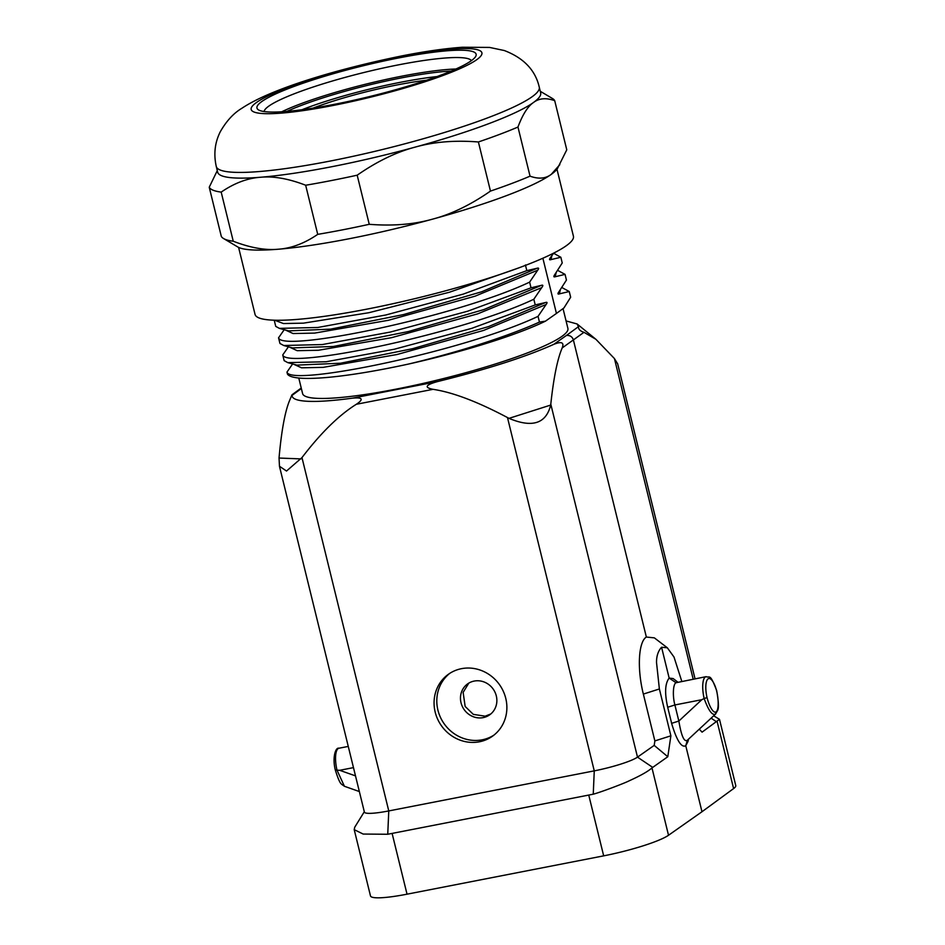 <?xml version="1.0" encoding="UTF-8"?>
<svg xmlns="http://www.w3.org/2000/svg" width="945" height="945" viewBox="0 0 945 945"><rect width="100%" height="100%" fill="white"/><g stroke="black" fill="none" stroke-linecap="round" stroke-linejoin="round"><path stroke-width="1.42" d="M693.193 679.183L614.439 358.568L617.628 363.801M687.771 739.852L687.346 740.266C684.156 742.321 681.333 735.919 678.853 721.047L701.792 699.713L704.155 698.52A19.006 6.178 -101 0 1 705.277 677.033A19.006 6.178 -101 0 1 706.139 676.655C709.707 678.345 709.789 672.379 716.676 690.606C718.602 701.533 718.921 708.124 717.657 710.404L715.53 714.03C712.353 715.837 708.561 710.664 704.155 698.52L707.037 697.599A16.632 5.398 -101 0 1 708.041 678.888A16.632 5.398 -101 0 1 716.582 690.76C718.732 699.607 718.826 709.99 716.145 711.833C713.451 713.829 709.282 706.458 707.037 697.599M676.065 682.727L669.154 678.085C665.02 683.4 664.524 693.11 667.69 707.25L671.647 723.327L678.841 721.047L674.895 704.958C672.474 696.311 673.005 683.767 676.065 682.727L706.139 676.655M687.346 740.266L685.763 745.735L687.877 741.73M671.6 723.327C676.726 740.502 681.451 747.967 685.763 745.735L701.981 811.743L733.603 788.579A53.452 7.442 -13.8 0 0 735.765 785.59L719.488 719.322L713.664 715.79M673.1 678.557L669.154 678.085L661.571 647.242L667.347 647.797L674.009 657.047L681.806 681.404M461.503 668.67A38.013 35.556 -125.6 0 0 448.32 674.34A38.013 35.556 -125.6 0 0 437.712 719.31A38.013 35.556 -125.6 0 0 479.458 741.778A38.013 35.556 -125.6 0 0 492.628 736.108A38.013 35.556 -125.6 0 0 503.236 691.138A38.013 35.556 -125.6 0 0 461.503 668.67M493.975 735.092A38.013 35.556 54.4 0 1 482.186 739.817A38.013 35.556 54.4 0 1 440.831 718.165A38.013 35.556 54.4 0 1 449.714 673.395M483.155 717.621A19.006 17.778 -125.6 0 0 489.746 714.786A19.006 17.778 -125.6 0 0 495.05 692.307A19.006 17.778 -125.6 0 0 474.177 681.073A19.006 17.778 -125.6 0 0 467.586 683.908A19.006 17.778 -125.6 0 0 462.294 706.387A19.006 17.778 -125.6 0 0 483.155 717.621M490.809 713.959L485.151 716.192L473.327 714.373L465.153 706.447L463.133 692.378L468.826 683.105M426.455 80.266A86.586 12.061 -13.8 0 0 396.746 85.003A86.586 12.061 -13.8 0 0 313.043 108.12M557.101 312.96A136.6 19.018 166.2 0 1 556.44 313.445L545.478 321.146C515.97 335.534 462.459 351.953 408.901 363.967C459.565 351.883 507.902 336.302 539.441 322.08L545.501 321.158M281.74 111.782A106.903 14.884 166.2 0 1 401.46 76.25A106.903 14.884 166.2 0 1 455.903 69.009M471.425 60.61A106.903 14.884 -13.8 0 0 398.648 64.827A106.903 14.884 -13.8 0 0 268.711 106.194A106.903 14.884 -13.8 0 0 264.08 111.545M471.295 60.716A112.845 15.711 -13.8 0 0 475.571 56.629A112.845 15.711 -13.8 0 0 398.955 57.893A112.845 15.711 -13.8 0 0 261.789 101.552A112.845 15.711 -13.8 0 0 258.576 109.927A112.845 15.711 -13.8 0 0 334.128 104.375A112.845 15.711 -13.8 0 0 471.295 60.716M216.275 166.497L217.669 172.203A166.296 23.152 -13.8 0 0 260.619 177.247C280.322 175.616 303.924 172.132 331.4 166.792A166.296 23.152 -13.8 0 0 414.855 147.196L415.127 147.125C470.421 132.028 517.258 114.357 533.535 102.45A166.296 23.152 -13.8 0 0 540.658 92.87L539.264 87.164A166.296 23.152 166.2 0 1 330.006 161.087A166.296 23.152 166.2 0 1 216.275 166.497C213.523 154.059 214.869 142.459 220.315 131.698C226.434 120.995 233.628 113.187 241.885 108.273C271.569 88.393 339.054 68.619 402.794 55.72C425.486 51.29 445.331 48.467 462.353 47.25L489.593 47.427L504.323 50.534C523.719 57.964 535.366 70.166 539.264 87.164M415.127 147.125C433.814 141.844 454.899 140.12 478.394 141.974L490.467 191.091C470.823 204.746 451.627 214.078 432.893 219.063A166.296 23.152 -13.8 0 0 551.207 174.412A166.296 23.152 -13.8 0 0 557.515 168.387L566.776 149.806L554.715 100.69A178.168 24.806 166.2 0 0 552.447 98.493L540.268 91.287M559.806 164.678L551.207 174.412C545.548 178.664 538.496 179.243 530.039 176.16L517.966 127.043C522.609 114.558 527.806 106.36 533.535 102.45C539.193 98.197 546.245 97.607 554.715 100.69M217.279 170.62L209.235 187.228L221.295 236.345A178.168 24.806 -13.8 0 0 223.563 238.542L237.727 246.94A166.296 23.152 -13.8 0 0 278.291 249.22A166.296 23.152 -13.8 0 0 432.491 219.169C413.804 224.437 392.73 226.162 369.247 224.308L357.186 175.191C376.854 161.512 396.085 152.18 414.855 147.196M490.467 191.091A178.168 24.806 -13.8 0 0 530.039 176.16M517.966 127.043A178.168 24.806 166.2 0 1 478.406 141.963M233.25 241.223L221.189 192.107C234.36 183.094 247.495 178.144 260.619 177.247C273.672 176.018 288.686 178.676 305.66 185.232L317.721 234.36C304.562 243.373 291.414 248.322 278.291 249.22C265.238 250.449 250.224 247.791 233.25 241.235A178.168 24.806 -13.8 0 1 223.563 238.542M221.189 192.107A178.168 24.806 166.2 0 1 209.235 187.228M357.186 175.191A178.18 24.806 166.2 0 1 330.797 180.66A178.18 24.806 166.2 0 1 305.66 185.244M317.721 234.36A178.168 24.806 -13.8 0 0 342.858 229.789A178.168 24.806 -13.8 0 0 369.247 224.308M238.589 247.389L255.055 314.425A163.922 22.822 -13.8 0 0 367.156 309.086A163.922 22.822 -13.8 0 0 573.426 236.226L556.959 169.19M553.711 253.118L550.144 257.997M550.462 257.595C549.116 259.485 549.281 260.159 550.959 259.615L551.856 255.776M550.959 259.615L560.834 257.264L554.136 253.52M560.279 290.032L559.405 293.86L569.244 291.532L570.662 297.226L563.952 307.94L556.44 313.445A136.6 19.018 166.2 0 1 555.719 313.953M569.244 291.532L561.991 287.587M559.381 293.895C557.692 294.438 557.526 293.753 558.873 291.851L558.542 292.277M566.433 280.074L558.873 291.863M566.445 280.086L565.051 274.369L557.822 270.459M554.361 275.196L554.691 274.747C553.451 276.578 553.605 277.239 555.176 276.731L556.097 272.928M555.164 276.755L565.051 274.369M560.846 257.241L562.24 262.958L554.68 274.735M274.629 320.213L283.453 323.544L303.439 323.155L368.833 312.724L449.347 292.265L518.935 267.837M288.863 330.88L330.561 329.143L403.491 314.579L481.678 291.769L537.197 268.215L526.802 270.648L463.274 294.108L385.855 314.98L317.744 327.49L279.377 328.364L275.739 326.391L274.334 320.674M525.42 264.966L526.826 270.672M285.213 329.947L293.08 333.538L314.614 333.101L388.442 320.284L475.134 296.163L537.693 270.211C539.063 268.404 538.898 267.742 537.209 268.226M284.221 329.687L278.551 337.814C281.834 352.934 457.274 316.492 529.613 282.13L537.693 270.223M529.625 282.106L531.031 287.823L467.61 311.224L390.356 332.049L322.316 344.559L283.748 345.504L279.956 343.484L278.539 337.802M292.477 347.902L333.313 346.484L408.311 331.565L483.781 309.606L541.39 285.343L531.031 287.823M541.898 287.374C543.28 285.508 543.115 284.823 541.39 285.331M289.465 347.087L297.179 350.678L318.489 350.264L391.466 337.696L477.65 313.87L540.764 288.024M288.414 346.791L282.756 354.942C286.051 370.05 461.455 333.62 533.831 299.246L541.898 287.351M533.831 299.234L535.236 304.94L471.685 328.376L394.278 349.248L326.155 361.758L287.788 362.632L284.15 360.659L282.744 354.942M296.884 365.113L340.519 363.223L412.563 348.705L488.494 326.604L545.619 302.494L535.213 304.916M546.104 304.479C547.486 302.624 547.32 301.963 545.619 302.494M292.619 363.943L286.985 372.094C290.245 387.202 465.696 350.737 538.036 316.362L546.104 304.503L483.58 330.431L396.959 354.529L323.166 367.357L301.538 367.818L293.671 364.227M286.961 372.082L287.469 374.137A146.877 20.447 -13.8 0 0 408.901 363.967M538.048 316.362L539.453 322.091M298.774 378.024L302.601 393.592A136.6 19.018 -13.8 0 0 417.655 384.639A136.6 19.018 -13.8 0 0 562.051 336.29A136.6 19.018 -13.8 0 0 567.91 328.423L563.043 308.613M542.879 258.221L556.44 313.445M451.143 71.064A103.938 14.47 -13.8 0 0 400.881 77.998A103.938 14.47 -13.8 0 0 286.902 111.404M301.975 109.738A99.816 13.903 166.2 0 1 437.015 76.569M300.947 458.904L279.047 458.041L279.472 466.263L286.524 471.035L301.975 457.593L388.773 810.928L594.263 770.86A35.638 4.961 -13.8 0 0 637.497 757.134L654.2 745.392L654.861 740.915L643.356 694.079C636.989 668.954 638.418 641.702 646.356 637.048L573.414 340.046C572.375 336.774 570.071 335.239 566.492 335.416L553.805 344.334C525.231 357.092 486.427 369.507 437.417 381.603C425.451 384.958 424.01 387.533 433.058 389.328L356.336 404.283C338.971 415.138 320.851 432.904 301.975 457.593M364.309 811.743L354.729 827.229L354.21 829.651L363.175 834.057L387.745 834.258L593.247 794.19C599.921 792.489 624.043 783.476 629.275 780.771C640.627 775.621 648.187 771.333 651.979 767.919L667.796 756.732L670.879 735.812L654.861 740.915M279.46 466.263L364.392 812.086A35.638 4.961 -13.8 0 0 388.773 810.928L387.745 834.258M290.977 397.183L289.312 401.164C284.917 412.174 281.515 430.802 279.118 457.061L279.035 458.041M335.451 770.045L339.668 770.305L353.477 767.624M344.417 786.287C340.98 783.499 340.306 785.649 335.357 770.187C332.144 757.642 335.546 747.07 338.971 748.227A19.006 6.178 79 0 0 338.121 748.605A19.006 6.178 79 0 0 336.975 770.092L344.417 786.275L359.348 791.544M356.336 404.283C363.849 399.262 362.596 397.207 352.591 398.14C333.939 400.668 319.245 401.731 308.495 401.33C297.545 400.857 292.064 398.885 292.029 395.388L291.875 395.069M699.265 729.174L702.076 732.151L719.476 719.322M354.21 829.651L370.487 895.919A53.452 7.442 -13.8 0 0 407.035 894.183L603.678 855.851A53.452 7.442 -13.8 0 0 668.517 835.262L701.981 811.743M670.879 735.812L659.374 688.976L656.515 662.445C656.491 656.007 658.181 650.94 661.571 647.242M667.796 756.732L654.2 745.392M553.805 344.334C561.554 341.228 564.354 342.433 562.192 347.937C557.444 358.958 553.64 377.693 550.793 404.153L637.497 757.134L652.676 767.364M550.793 404.153L550.675 405.074C546.092 423.667 532.2 428.097 509.001 418.351L507.489 417.56C477.532 401.684 452.726 392.269 433.058 389.328M566.067 320.934L577.076 323.958L578.47 326.651C578.375 329.25 580.218 331.14 583.986 332.309L562.192 347.937M614.439 358.568L595.893 339.29L583.986 332.309M646.356 637.048L654.283 637.851M715.53 714.03L716.145 711.833M701.792 699.713L674.895 704.958L667.69 707.25M400.656 56.665A118.786 16.537 166.2 0 1 476.8 59.641A118.786 16.537 166.2 0 1 332.427 105.604A118.786 16.537 166.2 0 1 256.284 102.627A118.786 16.537 166.2 0 1 400.656 56.665M355.509 775.88L339.668 770.305M292.04 395.388L301.361 388.56M733.603 788.579L717.066 721.236M392.163 833.644L407.035 894.183M603.678 855.851L588.806 795.312M651.979 767.919L668.517 835.262M659.374 688.976L643.356 694.079M550.675 405.074L509.001 418.351M593.247 794.19L594.263 770.86L507.489 417.572M352.615 398.14L437.37 381.615M578.47 326.651L566.492 335.416M716.381 721.673L711.112 718.165M715.767 713.841L687.558 740.053M688.586 739.096L687.901 741.742M677.884 682.16L673.1 678.534M553.593 253.284L554.29 253.473M288.426 330.821L279.366 328.364M292.796 347.984L283.713 345.516M292.206 347.831L293.446 348.173M296.872 365.101L287.788 362.632M338.971 748.227L348.268 746.42M301.231 388.029L292.029 394.774M291.958 394.904L290.198 398.979M577.088 323.958L595.444 338.924M617.652 363.79L695.036 678.817M667.347 647.797L654.318 637.84"/></g></svg>
